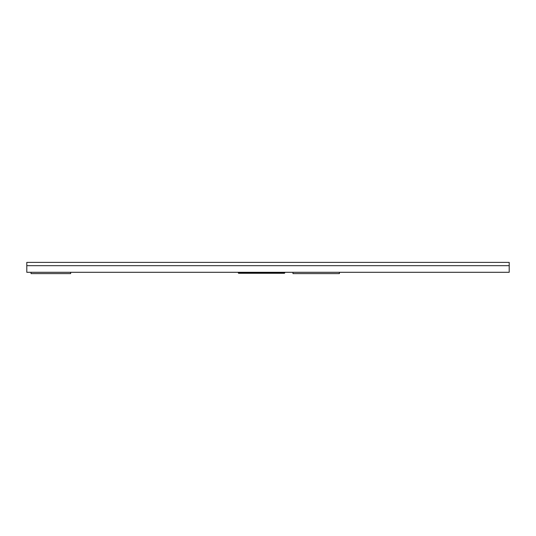 <?xml version="1.0" encoding="UTF-8"?>
<svg xmlns="http://www.w3.org/2000/svg" width="536" height="536" viewBox="0 0 536 536"><rect width="100%" height="100%" fill="white"/><g stroke="black" fill="none" stroke-linecap="round" stroke-linejoin="round"><path stroke-width="0.8" d="M509.2 265.689L26.8 265.689L26.8 272.295L509.2 272.295L509.2 262.379L26.8 262.379L26.8 265.689M70.658 272.295L70.658 273.621L31.041 273.621L31.041 272.295M339.415 272.295L339.415 273.621L292.978 273.621L292.978 272.295M281.434 273.286L238.768 273.286A0.462 0.462 0 0 1 238.299 272.824L281.434 272.824L281.434 273.286L284.281 273.286A0.462 0.462 0 0 0 284.743 272.824L284.743 272.295M238.299 272.295L238.299 272.824M241.609 273.286L241.609 272.295M284.281 273.286A0.462 0.462 0 0 0 284.743 272.824L281.434 272.824L281.434 272.295"/></g></svg>
